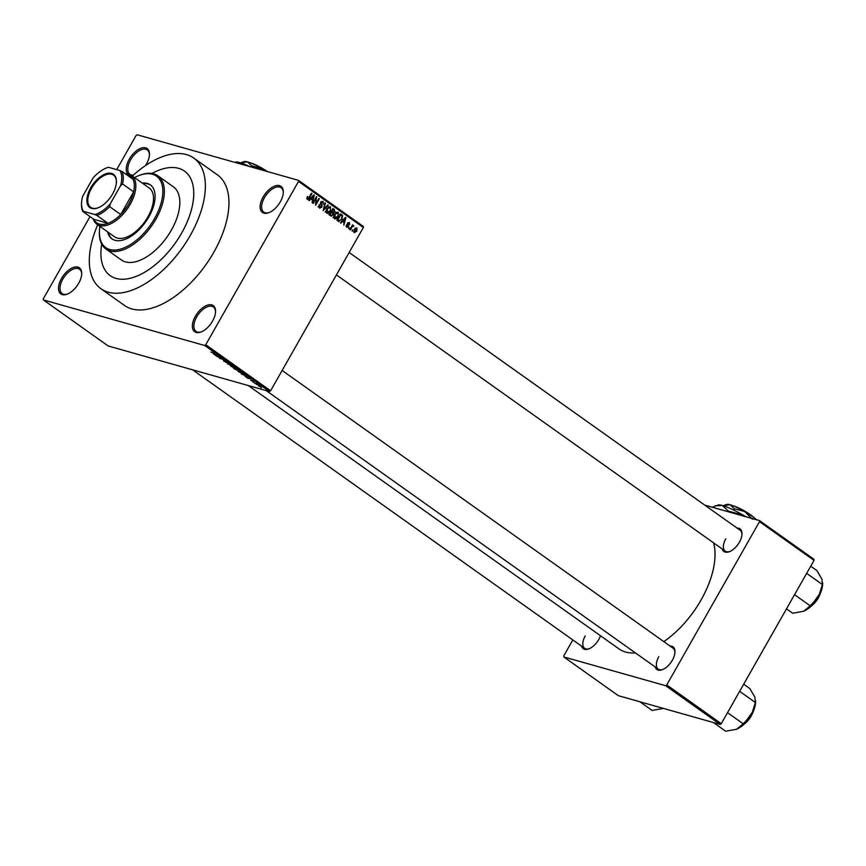 <?xml version="1.0" encoding="UTF-8"?>
<svg xmlns="http://www.w3.org/2000/svg" width="866" height="866" viewBox="0 0 866 866"><rect width="100%" height="100%" fill="white"/><g stroke="black" fill="none" stroke-linecap="round" stroke-linejoin="round"><path stroke-width="1.3" d="M127.746 173.904A16.032 8.552 125.4 0 1 129.283 159.171A16.032 8.552 125.4 0 1 142.262 147.837A16.032 8.552 125.4 0 1 149.461 154.581A16.032 8.552 125.4 0 1 146.441 164.02A16.032 8.552 125.4 0 1 145.488 165.568M132.963 175.452A16.032 8.552 125.4 0 1 131.697 175.571M149.428 155.09A14.96 7.978 -54.6 0 0 147.263 149.926A14.96 7.978 -54.6 0 0 130.593 159.853A14.96 7.978 -54.6 0 0 129.932 174.315A14.96 7.978 -54.6 0 0 133.31 175.138M280.303 201.821A16.032 8.552 125.4 0 1 268.904 212.668A16.032 8.552 125.4 0 1 263.134 196.983A16.032 8.552 125.4 0 1 276.113 185.649A16.032 8.552 125.4 0 1 283.312 192.382A16.032 8.552 125.4 0 1 280.303 201.821M283.29 192.891A14.96 7.978 -54.6 0 0 281.114 187.727A14.96 7.978 -54.6 0 0 264.444 197.665A14.96 7.978 -54.6 0 0 263.794 212.127A14.96 7.978 -54.6 0 0 269.38 212.473M212.549 321.091A16.032 8.552 125.4 0 1 201.161 331.927A16.032 8.552 125.4 0 1 195.38 316.242A16.032 8.552 125.4 0 1 208.36 304.908A16.032 8.552 125.4 0 1 215.569 311.652A16.032 8.552 125.4 0 1 212.549 321.091M215.537 312.161A14.96 7.978 -54.6 0 0 213.372 306.997A14.96 7.978 -54.6 0 0 196.69 316.924A14.96 7.978 -54.6 0 0 196.041 331.386A14.96 7.978 -54.6 0 0 201.626 331.732M78.687 283.279A16.032 8.552 125.4 0 1 67.299 294.126A16.032 8.552 125.4 0 1 61.529 278.441A16.032 8.552 125.4 0 1 74.508 267.107A16.032 8.552 125.4 0 1 81.707 273.84A16.032 8.552 125.4 0 1 78.687 283.279M81.675 274.349A14.96 7.978 -54.6 0 0 79.51 269.185A14.96 7.978 -54.6 0 0 62.839 279.123A14.96 7.978 -54.6 0 0 62.179 293.574A14.96 7.978 -54.6 0 0 67.775 293.931M600.484 635.752A13.888 7.404 125.4 0 1 598.785 639.454A13.888 7.404 125.4 0 1 588.912 648.851A13.888 7.404 125.4 0 1 581.595 646.155M585.221 635.936A12.828 6.841 -54.6 0 0 584.658 648.331A12.828 6.841 -54.6 0 0 589.389 648.656M737.042 528.054A13.888 7.404 125.4 0 1 741.989 534.073A13.888 7.404 125.4 0 1 739.369 542.257A13.888 7.404 125.4 0 1 729.497 551.653A13.888 7.404 125.4 0 1 722.179 548.957M725.805 538.739A12.828 6.841 -54.6 0 0 725.243 551.133A12.828 6.841 -54.6 0 0 729.973 551.447M670.013 646.025A13.888 7.404 125.4 0 1 674.96 652.055A13.888 7.404 125.4 0 1 672.352 660.238A13.888 7.404 125.4 0 1 662.479 669.624A13.888 7.404 125.4 0 1 655.161 666.939M658.788 656.72A12.828 6.841 -54.6 0 0 658.225 669.104A12.828 6.841 -54.6 0 0 662.955 669.429M97.685 224.803A80.137 42.748 -54.6 0 0 100.921 288.714A80.137 42.748 -54.6 0 0 190.239 235.498A80.137 42.748 -54.6 0 0 193.746 158.045A80.137 42.748 -54.6 0 0 132.336 176.025M100.921 288.714L124.498 305.46A80.137 42.748 -54.6 0 0 213.815 252.244A80.137 42.748 -54.6 0 0 217.323 174.802L193.746 158.045M663.8 641.619A73.729 39.327 -54.6 0 0 701.114 599.9A73.729 39.327 -54.6 0 0 713.627 542.874M101.69 244.115A64.116 34.196 -54.6 0 0 110.209 275.648A64.116 34.196 -54.6 0 0 181.654 233.073A64.116 34.196 -54.6 0 0 184.469 171.111A64.116 34.196 -54.6 0 0 151.886 173.46A64.116 34.196 -54.6 0 1 184.469 171.111L184.469 171.111A64.116 34.196 -54.6 0 1 181.654 233.073A64.116 34.196 -54.6 0 1 110.209 275.648A64.116 34.196 -54.6 0 1 101.69 244.115M116.704 169.628L136.07 135.54L137.164 134.782L298.478 180.345L363.319 226.405L363.363 227.487L270.603 390.783L269.51 391.54L204.668 345.48L205.762 344.722L270.603 390.783M258.479 385.684L261.391 386.712L258.382 385.868L258.577 385.359M254.582 383.14L258.393 384.645L254.68 382.967M250.945 380.336L253.846 381.354L252.482 380.715L252.926 381.581L250.642 379.968M242.556 374.599L241.181 373.625L245.186 374.751L247.167 376.19L242.642 374.458M247.167 376.19L246.464 376.234M234.935 369.187L233.474 368.147L237.479 369.284L239.222 370.951L235.011 369.046M227.412 363.839L229.566 363.655L227.617 363.785L232.878 366.015L227.574 363.547M217.398 356.727L220.938 357.528L221.436 357.885L220.202 358.383L223.883 359.617L219.877 358.492L219.379 358.134L220.603 357.636L217.496 356.554M210.947 352.051L216.522 354.389L210.947 352.051M90.021 216.597L43.3 298.835L43.354 299.917L108.196 345.978L269.51 391.54M43.354 299.917L204.668 345.48M213.469 353.934L218.903 356.088L216.403 356.013L213.545 353.815M223.688 360.981L227.617 362.248L225.376 361.317L226.21 362.518L223.396 360.429M223.915 360.776L224.099 361.317M225.734 362.183L225.182 360.992M227.314 362.573L227.238 361.999M230.226 365.593L235.065 367.541L234.805 368.245L230.226 365.593M237.934 371.07L242.761 373.008L242.512 373.711L237.934 371.07M245.089 376.396L250.523 378.55L248.012 378.474L245.165 376.277M253.24 382.187L253.814 382.35L253.337 382.014M256.455 384.472L257.029 384.634L256.553 384.298M260.872 387.611L261.445 387.773L260.969 387.438M352.765 230.259L352.245 231.179L352.3 229.923L352.765 230.259L352.202 230.096M351.748 227.422L350.373 229.847L349.896 229.512L352.559 224.846L352.603 225.918L353.934 226.058L351.174 227.26M352.029 225.755L353.393 225.42M353.133 226.307L351.704 226.34M349.55 227.975L349.03 228.895L348.565 228.559L349.55 227.975L348.987 227.812M348.63 226.611L346.649 227.314L346.357 224.998L347.06 226.665L348.1 226.394L347.558 223.038L349.377 222.465L349.702 224.565L349.009 223.147L348.078 223.276L348.63 226.611L348.067 226.448M346.075 226.394L348.1 226.394M349.009 223.147L347.515 223.125M341.756 221.295L342.373 221.469L340.879 223.103L340.392 222.757L345.469 217.344L345.956 217.691L343.802 225.182L343.997 222.627L342.46 221.252M334.449 218.654L333.67 216.684L334.46 214.151L338.195 212.062L338.119 216.652L336.344 218.622L334.925 218.881M326.742 213.177L325.973 211.217L326.763 208.684L330.487 206.595L330.422 211.174L328.647 213.155L327.218 213.415M307.192 199.288L307.322 196.571L307.647 198.552L308.426 198.422L311.479 193.205L311.955 193.54L309.476 197.892L307.527 199.451M307.809 198.639L306.716 198.325L308.426 198.422M363.363 227.487L298.521 181.427L205.762 344.722M310.136 198.834L310.764 199.007L309.27 200.641L308.772 200.295L313.849 194.882L314.336 195.24L312.193 202.72L312.377 200.165L310.84 198.79M316.112 198.292L313.189 203.434L312.723 203.099L316.371 196.679L315.928 203.586L318.85 198.444L319.316 198.769L315.668 205.199L316.112 198.292L315.549 198.13M318.656 206.887L321.438 206.801L320.712 202.114L323.05 201.302L323.364 204.224L322.639 202.059L320.95 203.229L322.065 205.09L321.903 207.126L319.392 207.948L319.067 204.679L320.247 207.429L317.952 206.779M319.933 208.219L319.392 207.948M322.639 202.059L321.124 201.551M328.322 205.166L323.202 210.535L324.999 202.806L325.486 203.153L323.364 209.604L327.824 204.82L328.322 205.166L327.673 204.982M333.226 215.017L330.725 215.883L329.275 214.855L332.923 208.435L334.373 209.464L334.752 211.997L333.475 212.982L333.226 215.017L332.652 214.855M331.364 216.208L330.725 215.883M341.962 219.315L338.346 221.306L336.971 220.332L340.619 213.902L342.611 215.482L341.962 219.315L341.399 219.152M338.974 221.62L338.346 221.306M356.879 231.125L354.172 232.662L354.237 229.317L356.922 227.823L356.879 231.125L356.316 230.962M572.827 639.931L563.777 655.865L563.82 656.948L618.346 695.679L720.176 724.441L665.651 685.699L666.744 684.941L721.27 723.684L720.176 724.441M563.82 656.948L665.651 685.699M704.751 505.116L759.46 520.563L813.986 559.306L814.029 560.378L721.27 723.684M814.029 560.378L759.504 521.646L666.744 684.941M248.315 385.554L618.941 648.861A73.729 39.327 -54.6 0 0 635.471 652.942M759.504 521.646L759.46 520.563M674.939 652.563A12.828 6.841 -54.6 0 0 673.077 648.201L282.143 370.475M741.956 534.582A12.828 6.841 -54.6 0 0 740.094 530.219L349.16 252.493M298.521 181.427L298.478 180.345M307.268 196.658L307.831 196.82M311.381 193.378L311.955 193.54M313.687 195.056L314.336 195.24M310.331 198.628L312.648 199.299L313.752 195.748L311.349 198.368L312.648 199.299M312.204 196.636L312.843 196.82M310.732 198.206L311.349 198.368M313.178 195.597L313.752 195.748M316.274 196.863L316.869 197.037M315.376 203.434L315.928 203.586M318.753 198.617L319.316 198.769M319.024 204.766L319.586 204.928M320.615 202.308L321.167 202.471M320.388 203.066L320.95 203.229M320.972 204.787L322.065 205.09M321.329 206.963L321.903 207.126M324.945 203.001L325.486 203.153M329.849 211.012L330.422 211.174M326.612 212.343L328.647 213.155M326.049 212.105L327.164 212.419L329.968 210.817L330.585 209.226L330.065 207.342L327.402 206.519M330.065 207.342L327.218 209.031L327.521 212.592L325.226 211.954M326.655 208.868L327.218 209.031M332.609 208.966L334.373 209.464M334.179 211.834L334.752 211.997M332.457 211.347L331.191 212.343M331.97 212.56L333.475 212.982M328.874 214.497L331.548 215.363M332.966 209.518L331.873 211.434L333.28 212.343L334.222 211.769L333.778 210.092L332.392 209.356M331.299 211.272L331.873 211.434M331.05 211.715L333.28 212.343M331.44 212.181L330.163 214.432L331.689 215.407L332.75 214.692L332.371 212.841L330.877 212.029M329.6 214.281L330.163 214.432M329.394 214.638L331.689 215.407M337.556 216.489L338.119 216.652M334.319 217.81L336.344 218.622M333.746 217.583L334.871 217.896L337.664 216.294L338.292 214.703L337.772 212.82L335.11 211.986M337.772 212.82L334.925 214.497L335.218 218.07L332.934 217.42M334.363 214.335L334.925 214.497M339.645 214.194L342.611 215.482M340.1 214.833L340.663 214.984L337.87 219.91L339.288 220.798L336.993 220.159M337.307 219.748L337.87 219.91M337.123 220.061L340.425 220.408L341.507 218.979L342.092 216.186L340.663 214.984M345.307 217.518L345.956 217.691M341.951 221.09L344.267 221.761L345.372 218.21L342.958 220.83L344.267 221.761M343.824 219.098L344.462 219.271M342.351 220.668L342.958 220.83M344.798 218.059L345.372 218.21M346.313 225.095L346.865 225.247M347.342 223.59L348.013 223.774M352.462 225.008L353.025 225.171M352.808 225.734L353.934 226.058M351.921 225.961L352.895 226.232M353.62 231.742L356.391 230.832L356.532 228.483L355.201 228.072M356.532 228.483L354.714 229.652L354.757 232.099L353.631 231.785M354.151 229.49L354.714 229.652M217.301 355.45L215.699 354.811L217.377 355.32M220.722 357.474L220.202 358.383M220.3 357.766L219.877 358.492M235.054 368.028L231.417 366.502L234.35 367.909L235.054 368.028L234.675 367.271M231.698 365.831L231.417 366.502M237.479 369.479L236.288 369.143L238.691 370.594L237.565 369.338M238.691 370.594L238.377 369.923M235.823 369.013L234.415 368.613L237.067 370.193L235.92 368.84M236.829 369.533L237.067 370.193M242.761 373.495L239.308 371.46L239.113 371.979L242.058 373.387L242.761 373.495L242.372 372.748M239.395 371.298L239.113 371.979M245.186 374.956L242.123 374.09L245.89 376.104L246.604 375.996L245.273 374.816M246.702 375.833L245.89 376.104M248.921 377.912L247.319 377.273L248.986 377.782M260.731 386.885L258.804 385.987L261.034 386.474M107.611 231.861A33.125 17.666 -54.6 0 0 111.941 238.864A33.125 17.666 -54.6 0 0 148.855 216.868A33.125 17.666 -54.6 0 0 150.305 184.859A33.125 17.666 -54.6 0 0 142.273 183.083M150.673 185.129A33.125 17.666 -54.6 0 0 143.009 183.603M99.882 226.372A43.809 23.371 -54.6 0 0 99.417 231.049A43.809 23.371 -54.6 0 0 119.107 249.462A43.809 23.371 -54.6 0 0 154.581 218.492A43.809 23.371 -54.6 0 0 138.809 175.614A43.809 23.371 -54.6 0 0 134.533 177.584M138.809 175.614L139.729 175.246A44.88 23.934 125.4 0 1 157.85 175.798A44.88 23.934 125.4 0 1 155.891 219.174A44.88 23.934 125.4 0 1 105.868 248.975A44.88 23.934 125.4 0 1 99.384 232.045L99.417 231.049M105.868 248.975L121.348 259.962A44.88 23.934 -54.6 0 0 171.36 230.161A44.88 23.934 -54.6 0 0 173.33 186.796L157.85 175.798M125.245 173.752A29.92 15.956 125.4 0 1 128.774 174.142A29.92 15.956 125.4 0 1 131.502 175.43L149.19 187.998A29.92 15.956 125.4 0 1 147.88 216.911A29.92 15.956 125.4 0 1 114.528 236.775L96.851 224.218A29.92 15.956 125.4 0 1 93.203 218.86M108.347 232.391A33.125 17.666 -54.6 0 0 112.32 239.124M91.699 208.446A20.405 10.89 125.4 0 1 90.724 187.835A20.405 10.89 125.4 0 1 111.606 173.406A20.405 10.89 125.4 0 1 116.423 181.99A20.405 10.89 125.4 0 1 98.075 207.818A20.405 10.89 125.4 0 1 91.699 208.446M116.412 182.293A19.766 10.544 -54.6 0 0 113.543 175.127A19.766 10.544 -54.6 0 0 111.736 174.272A19.766 10.544 -54.6 0 0 92.467 186.677A19.766 10.544 -54.6 0 0 90.649 207.353A19.766 10.544 -54.6 0 0 92.456 208.208A19.766 10.544 -54.6 0 0 98.356 207.699M96.96 215.461L94.859 214.562A27.777 14.819 -54.6 0 0 110.166 203.975L109.668 206.671A28.849 15.393 125.4 0 1 96.96 215.461L108.012 223.32L93.853 219.325A28.849 15.393 -54.6 0 0 99.373 224.067A28.849 15.393 -54.6 0 0 108.012 223.32A28.849 15.393 -54.6 0 0 120.72 214.53A28.849 15.393 -54.6 0 0 133.613 191.83A28.849 15.393 -54.6 0 0 133.028 179.284A28.849 15.393 -54.6 0 0 127.508 174.531A28.849 15.393 -54.6 0 0 125.895 174.218M131.502 175.43A29.92 15.956 125.4 0 1 128.753 206.736A29.92 15.956 125.4 0 1 99.59 225.517A29.92 15.956 125.4 0 1 96.851 224.218M109.668 206.671L120.72 214.53L133.613 191.83L122.561 183.982L120.591 185.627A27.777 14.819 -54.6 0 0 119.876 170.526L108.434 167.29A27.777 14.819 -54.6 0 0 106.518 167.939A27.777 14.819 -54.6 0 0 93.138 177.876L82.714 196.225A27.777 14.819 -54.6 0 0 81.545 203.088A27.777 14.819 -54.6 0 0 83.428 211.326L94.859 214.562M83.428 211.326L82.8 211.466A28.849 15.393 125.4 0 1 81.512 204.084L81.545 203.088M93.853 219.325L82.8 211.466M110.166 203.975L120.591 185.627M106.518 167.939L107.449 167.571A28.849 15.393 125.4 0 1 107.817 167.43L108.434 167.29M119.876 170.526L121.976 171.436A28.849 15.393 125.4 0 1 122.561 183.982M133.028 179.284L121.976 171.436M786.501 608.841L792.682 613.236L803.312 611.342A21.509 11.474 -54.6 0 0 803.767 611.158A21.509 11.474 -54.6 0 0 818.608 596.793L810.251 605.832L803.767 611.158M794.555 594.671L810.251 605.832M806.668 573.357L822.364 584.507L818.608 596.793A21.509 11.474 -54.6 0 0 822.657 584.128L822.7 582.926M810.728 566.202L816.909 570.597L821.931 579.181L822.364 584.507M639.877 701.763L652.098 710.434L662.739 708.54A21.509 11.474 -54.6 0 0 663.172 708.366A21.509 11.474 -54.6 0 0 663.215 708.345M713.443 722.536L725.665 731.218L736.295 729.324A21.509 11.474 -54.6 0 0 736.739 729.14A21.509 11.474 -54.6 0 0 751.58 714.775L743.234 723.803L736.739 729.14M727.527 712.653L743.234 723.803M739.64 691.328L755.347 702.488L751.58 714.775A21.509 11.474 -54.6 0 0 755.628 702.11L755.672 700.908M743.699 684.183L749.891 688.578L754.914 697.162L755.347 702.488M240.391 162.786L247.438 161.866L251.681 165.861L262.117 168.697L265.245 170.959M251.681 165.861L251.064 166.954M234.783 162.353L235.769 162.104A25.644 4.049 29.6 0 1 239.774 162.602A25.644 4.049 29.6 0 1 249.798 166.597M235.022 162.418L239.774 162.602L243.389 164.789M242.404 162.083L244.602 161.509A18.164 2.869 29.6 0 1 247.438 161.866A18.164 2.869 29.6 0 1 262.117 168.697A18.164 2.869 29.6 0 1 266.371 171.273M251.346 163.273L251.508 163.219A13.888 2.197 29.6 0 1 267.367 171.555M723.013 505.657L730.06 504.726L734.303 508.732L744.738 511.557L752.446 519.21M734.303 508.732L733.567 510.009M754.405 519.145L756.213 519.654M712.209 507.216L718.39 504.965A25.644 4.049 29.6 0 1 722.396 505.473A25.644 4.049 29.6 0 1 743.125 515.108A25.644 4.049 29.6 0 1 745.864 516.731M715.305 505.776L722.396 505.473L728.393 511.113L743.125 515.108L745.431 516.601M728.393 511.113L728.057 511.698M725.026 504.943L727.223 504.369A18.164 2.869 29.6 0 1 730.06 504.726A18.164 2.869 29.6 0 1 744.738 511.557A18.164 2.869 29.6 0 1 756.548 519.741M733.967 506.134L734.13 506.09A13.888 2.197 29.6 0 1 754.113 517.706M308.913 197.74L309.476 197.892M320.463 203.911L321.438 204.181M331.115 211.596L332.75 212.062M340.349 214.389L341.94 214.844M347.32 224.121L348.403 224.424M812.773 604.63A16.032 8.552 -54.6 0 0 819.431 595.267M820.318 593.383A15.382 8.205 125.4 0 1 811.29 606.092M745.756 722.612A16.032 8.552 -54.6 0 0 752.413 713.238M753.301 711.354A15.382 8.205 125.4 0 1 744.262 724.073M331.602 215.385L329.318 214.736M347.32 226.805L346.086 226.448M348.706 222.984L347.775 222.724M353.025 226.253L351.932 225.939M725.243 551.133L336.43 274.912M584.658 648.331L192.642 369.836M266.208 390.609L658.225 669.104M820.784 592.268L810.392 606.904M753.766 710.25L743.364 724.885"/></g></svg>
